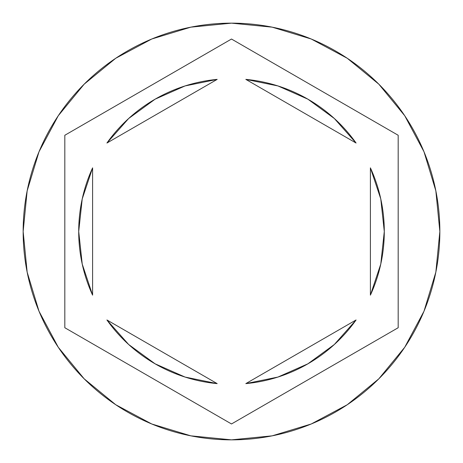 <?xml version="1.0" encoding="UTF-8"?>
<svg xmlns="http://www.w3.org/2000/svg" width="463" height="463" viewBox="0 0 463 463"><rect width="100%" height="100%" fill="white"/><g stroke="black" fill="none" stroke-linecap="round" stroke-linejoin="round"><path stroke-width="0.69" d="M23.15 231.5A208.35 208.35 0 0 1 231.5 23.15A208.35 208.35 0 0 1 439.85 231.5A208.35 208.35 0 0 0 231.5 23.15A208.35 208.35 0 0 0 23.15 231.5L27.155 272.146L39.008 311.234L58.263 347.256L84.173 378.827L115.744 404.737L151.766 423.992L190.854 435.845L231.5 439.85L272.146 435.845L311.234 423.992L347.256 404.737L378.827 378.827L404.737 347.256L423.992 311.234L435.845 272.146L439.85 231.5L435.845 190.854L423.992 151.766L404.737 115.744L378.827 84.173L347.256 58.263L311.234 39.008L272.146 27.155L231.5 23.15L190.854 27.155L151.766 39.008L115.744 58.263L84.173 84.173L58.263 115.744L39.008 151.766L27.155 190.854L23.15 231.5A208.35 208.35 0 0 0 231.5 439.85A208.35 208.35 0 0 0 439.85 231.5A208.35 208.35 0 0 1 231.5 439.85A208.35 208.35 0 0 1 23.15 231.5M82.223 198.928L78.71 231.5L82.223 264.072L92.6 295.151A152.79 152.79 0 0 1 78.71 231.5A152.79 152.79 0 0 0 78.71 231.512A152.79 152.79 0 0 1 92.6 167.849L82.223 198.928A152.79 152.79 0 0 0 82.223 198.934M245.824 79.381A152.79 152.79 0 0 1 356.076 143.032L334.35 118.511L307.895 99.18L277.927 85.933L245.824 79.381L356.076 143.032L245.824 79.381M380.777 198.934A152.79 152.79 0 0 0 380.777 198.916L370.4 167.849A152.79 152.79 0 0 1 370.4 295.151L380.777 264.072A152.79 152.79 0 0 0 380.777 264.066M334.35 344.489L356.076 319.968A152.79 152.79 0 0 1 245.824 383.619L277.927 377.067L307.895 363.82L334.35 344.489A152.79 152.79 0 0 0 334.355 344.484M217.176 383.619A152.79 152.79 0 0 1 106.924 319.968L128.65 344.489L155.105 363.82L185.073 377.067L217.176 383.619L106.924 319.968L217.176 383.619M370.4 167.849L370.4 295.151L370.4 167.849M380.777 264.072L384.29 231.5L380.777 198.928M356.076 319.968L245.824 383.619L356.076 319.968M92.6 295.151L92.6 167.849L92.6 295.151M231.5 39.037L398.18 135.265L398.18 327.735L231.5 423.963L64.82 327.735L64.82 135.265L231.5 39.037L398.18 135.265L231.5 39.037L64.82 135.265L64.82 327.735L231.5 423.963L398.18 327.735L398.18 135.265L398.18 327.735L231.5 423.963L64.82 327.735L64.82 135.265L231.5 39.037M128.65 118.511L106.924 143.032A152.79 152.79 0 0 1 217.176 79.381L185.073 85.933L155.105 99.18L128.65 118.511A152.79 152.79 0 0 0 128.645 118.516M106.924 143.032L217.176 79.381L106.924 143.032"/></g></svg>
